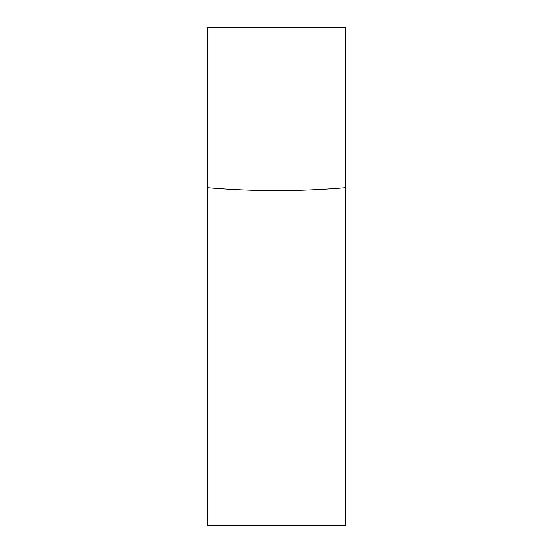 <?xml version="1.0" encoding="UTF-8"?>
<svg xmlns="http://www.w3.org/2000/svg" width="553" height="553" viewBox="0 0 553 553"><rect width="100%" height="100%" fill="white"/><g stroke="black" fill="none" stroke-linecap="round" stroke-linejoin="round"><path stroke-width="0.83" d="M345.666 187.695L345.666 27.65L207.334 27.65L207.334 525.35L345.666 525.35L345.666 187.695C299.553 191.614 253.447 191.614 207.334 187.695"/></g></svg>
